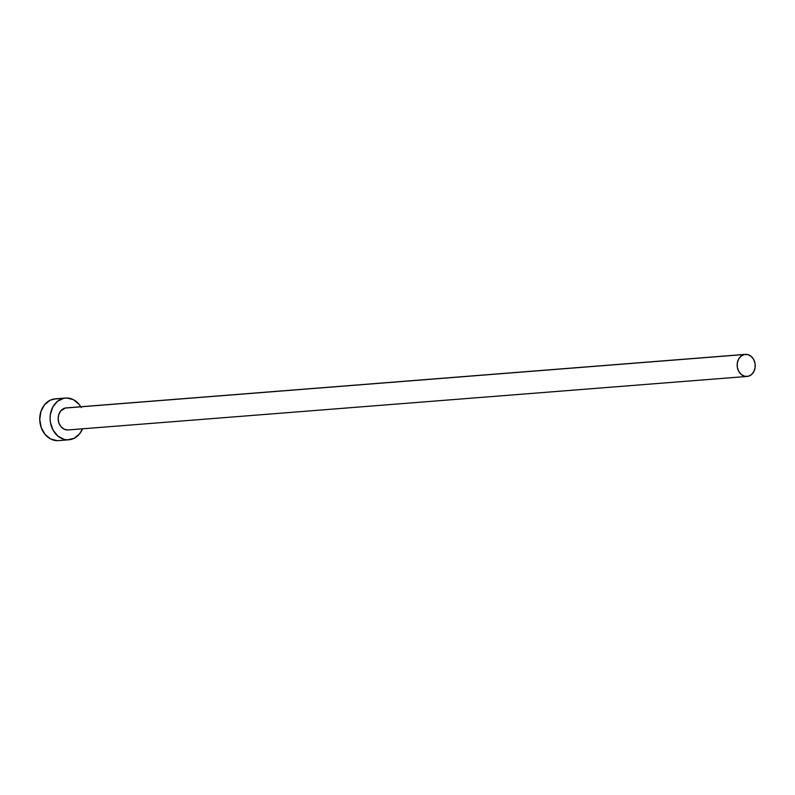 <?xml version="1.0" encoding="UTF-8"?>
<svg xmlns="http://www.w3.org/2000/svg" width="795" height="795" viewBox="0 0 795 795"><rect width="100%" height="100%" fill="white"/><g stroke="black" fill="none" stroke-linecap="round" stroke-linejoin="round"><path stroke-width="1.19" d="M745.332 354.371L66.333 407.885A11.07 9.033 85.5 0 0 65.309 408.034L744.309 354.53A11.07 9.033 -94.5 0 1 745.332 354.371A11.07 9.033 -94.5 0 1 755.141 364.07A11.07 9.033 -94.5 0 1 748.105 376.293A11.07 9.033 -94.5 0 1 747.071 376.442A11.07 9.033 -94.5 0 1 737.263 366.753A11.07 9.033 -94.5 0 1 744.309 354.53L67.068 407.855M65.558 398.037L55.223 398.852A20.938 17.093 85.5 0 0 53.275 399.15L63.61 398.335A20.938 17.093 -94.5 0 1 65.558 398.037A20.938 17.093 -94.5 0 1 80.802 406.742M81.289 407.587L79.122 404.377L73.518 399.726L66.949 397.997L63.61 398.335L57.479 401.326L52.828 407L50.373 414.483L50.095 418.558L50.473 422.652L53.116 430.244L57.916 436.107L64.117 439.357L67.466 439.834L73.995 438.373L79.49 433.951L82.541 428.813A20.938 17.093 -94.5 0 1 70.795 439.496A20.938 17.093 -94.5 0 1 68.847 439.794A20.938 17.093 -94.5 0 1 50.294 421.459A20.938 17.093 -94.5 0 1 63.61 398.335L53.275 399.15A20.938 17.093 85.5 0 0 39.949 422.274A20.938 17.093 85.5 0 0 58.512 440.609L68.847 439.794M67.346 429.966L63.868 429.062L60.907 426.597L58.9 422.97L58.154 418.727L58.79 414.513L60.708 410.965L65.309 408.034A11.07 9.033 85.5 0 0 58.264 420.257A11.07 9.033 85.5 0 0 68.072 429.946L747.071 376.442M55.302 398.852L50.075 400.273L44.58 404.685L40.952 411.403L39.75 419.372L41.151 427.402L44.947 434.269L50.552 438.92L57.121 440.649M744.309 354.53L741.059 356.11L738.605 359.111L737.303 363.067L737.353 367.379L738.754 371.394L741.288 374.495L744.577 376.214L748.105 376.293L751.345 374.703L753.799 371.712L755.101 367.747L755.051 363.434L753.65 359.42L751.116 356.319L747.837 354.6L744.309 354.53"/></g></svg>
